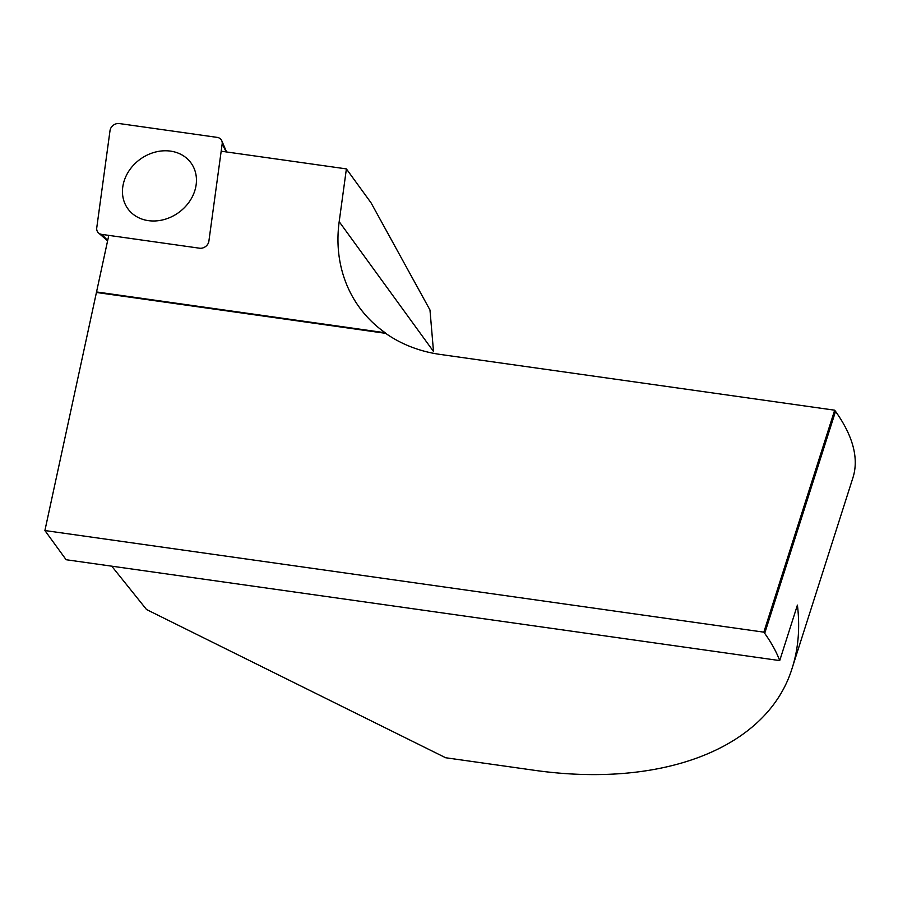 <?xml version="1.0" encoding="UTF-8"?>
<svg xmlns="http://www.w3.org/2000/svg" width="898" height="898" viewBox="0 0 898 898"><rect width="100%" height="100%" fill="white"/><g stroke="black" fill="none" stroke-linecap="round" stroke-linejoin="round"><path stroke-width="1.35" d="M792.26 667.82C798.389 648.468 800.107 627.556 797.413 605.106L779.711 660.591A383.188 135.452 -162.3 0 0 764.703 633.337L763.839 632.158L834.68 410.195L835.533 411.374A383.188 135.452 -162.3 0 1 852.943 477.68L792.26 667.82C767.913 747.877 662.657 789.151 531.874 769.934L445.644 757.744L146.542 609.54L111.745 566.178M779.711 660.591L66.115 559.723L44.9 530.538L108.456 236.904M339.186 221.671L433.51 351.477L429.974 309.99L371.087 202.881L346.392 168.903L339.186 221.671A153.277 129.2 -36 0 0 359.368 307.363A153.277 129.2 -36 0 0 385.22 332.754L385.646 333.338A153.277 129.2 -36 0 0 440.2 354.429L834.68 410.195M96.445 291.94L385.22 332.754M221.177 151.201L346.392 168.903M96.872 292.524L385.646 333.338M44.9 530.538L763.839 632.158M107.693 240.428L101.732 234.378L199.558 248.207A7.611 6.409 144 0 0 208.875 241.214L222.165 143.938L226.206 151.908M226.577 151.964L221.772 140.762A7.611 6.409 144 0 0 217.17 137.383L119.344 123.554A7.611 6.409 144 0 0 110.027 130.558L96.748 227.823A7.611 6.409 144 0 0 98.567 232.975A7.611 6.409 144 0 0 101.732 234.378M154.658 220.975A39.007 32.878 144 0 1 130.21 211.58A39.007 32.878 144 0 1 127.359 173.55A39.007 32.878 144 0 1 164.244 150.785A39.007 32.878 144 0 1 192.935 166.007A39.007 32.878 144 0 1 189.343 201.736A39.007 32.878 144 0 1 154.658 220.975M221.772 140.762A7.611 6.409 144 0 1 222.165 143.949M835.533 411.374L764.703 633.337M107.592 240.877L98.567 232.975"/></g></svg>
